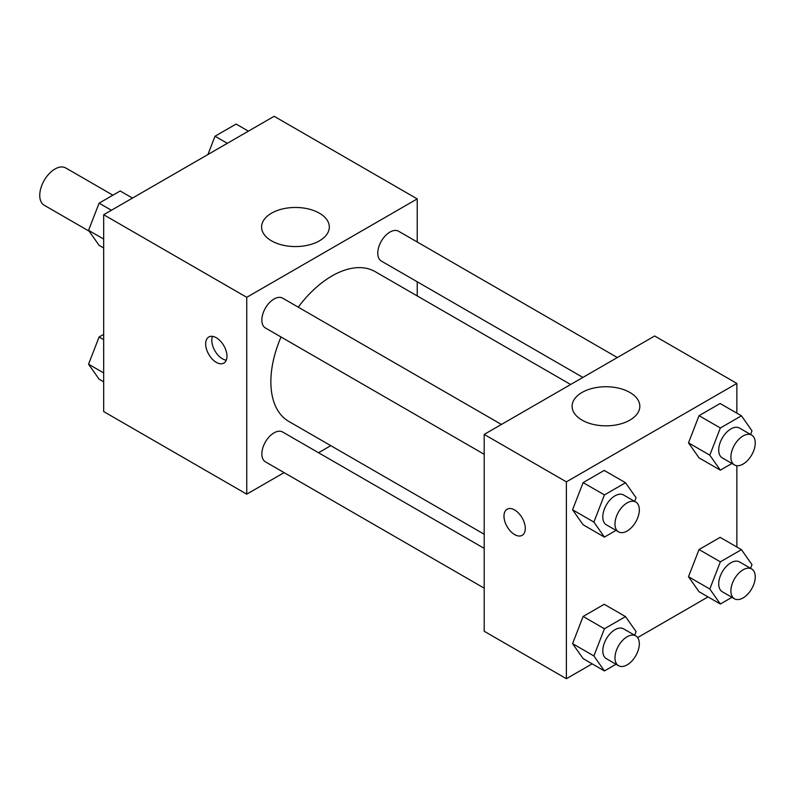 <?xml version="1.0" encoding="UTF-8"?>
<svg xmlns="http://www.w3.org/2000/svg" width="795" height="795" viewBox="0 0 795 795"><rect width="100%" height="100%" fill="white"/><g stroke="black" fill="none" stroke-linecap="round" stroke-linejoin="round"><path stroke-width="1.19" d="M112.9 195.192L65.737 167.954A21.525 12.432 120 0 0 49.151 173.717A21.525 12.432 120 0 0 39.75 195.381A21.525 12.432 120 0 0 44.212 205.239L89.149 231.186M284.083 472.618L246.748 494.162L103.678 411.562L103.678 214.72L274.146 116.289L417.226 198.899L417.226 242.008M330.78 445.657L318.527 452.733M281.023 336.991A86.446 49.906 120 0 0 270.866 381.819A86.446 49.906 120 0 0 288.764 421.4L484.195 534.23M570.641 384.502L375.21 271.671A86.446 49.906 120 0 0 298.244 307.158M417.226 281.768L417.226 295.919M246.748 494.162L246.748 297.32L417.226 198.899M617.337 357.541L398.563 231.226A17.222 9.938 120 0 0 385.287 235.837A17.222 9.938 120 0 0 377.774 253.168A17.222 9.938 120 0 0 381.342 261.058L582.894 377.426M484.195 548.381L282.642 432.013A17.222 9.938 120 0 0 269.366 436.624A17.222 9.938 120 0 0 261.853 453.955A17.222 9.938 120 0 0 265.421 461.835L484.195 588.151M484.195 454.293L265.421 327.977A17.222 9.938 -60 0 1 265.421 308.092A17.222 9.938 -60 0 1 282.642 298.155L501.416 424.46M246.748 297.32L103.678 214.72M271.512 240.845A33.867 19.547 180 0 1 261.595 227.022A33.867 19.547 180 0 1 295.462 207.465A33.867 19.547 180 0 1 329.319 227.022A33.867 19.547 180 0 1 308.42 245.079A33.867 19.547 180 0 1 271.512 240.845M226.963 356.2A15.065 8.695 60 0 1 223.842 363.096A15.065 8.695 60 0 1 208.777 354.391A15.065 8.695 60 0 1 208.777 337A15.065 8.695 60 0 1 220.384 341.035A15.065 8.695 60 0 1 226.963 356.2M226.257 360.195A15.065 8.695 60 0 1 214.918 350.853A15.065 8.695 60 0 1 212.504 336.355M592.136 663.845L566.388 678.711L484.195 631.25L484.195 434.408L654.673 335.987L736.866 383.438L736.866 413.161M708.057 596.916L637.63 637.58M699.044 457.86L688.5 442.855L699.044 415.676L720.131 403.502L699.044 415.676L688.5 442.855L699.044 457.86L720.35 470.163L709.806 455.157L720.35 427.978L741.447 415.805L751.99 430.81L750.569 434.458M583.123 658.638L572.579 643.642L583.123 616.463L604.21 604.289L583.123 616.463L572.579 643.642L583.123 658.638L604.429 670.94L593.885 655.945L604.429 628.766L625.516 616.592L636.07 631.588L634.649 635.245M736.866 465.691L736.866 547.02M566.388 678.711L566.388 481.859L736.866 383.438M699.044 591.719L688.5 576.713L699.044 549.534L720.131 537.36L699.044 549.534L688.5 576.713L699.044 591.719L720.35 604.021L709.806 589.016L720.35 561.836L741.447 549.663L751.99 564.659L750.569 568.316M583.123 524.789L572.579 509.784L583.123 482.605L604.21 470.431L583.123 482.605L572.579 509.784L583.123 524.789L604.429 537.092L593.885 522.086L604.429 494.907L625.516 482.734L636.07 497.73L634.649 501.387M566.388 481.859L484.195 434.408M582.019 420.108A33.867 19.547 180 0 1 572.102 406.285A33.867 19.547 180 0 1 605.969 386.738A33.867 19.547 180 0 1 639.826 406.285A33.867 19.547 180 0 1 618.927 424.351A33.867 19.547 180 0 1 582.019 420.108M525.296 528.437A15.065 8.695 60 0 1 522.176 535.333A15.065 8.695 60 0 1 507.101 526.638A15.065 8.695 60 0 1 507.101 509.237A15.065 8.695 60 0 1 518.718 513.272A15.065 8.695 60 0 1 525.296 528.437M522.176 535.333A15.065 8.695 60 0 1 507.111 526.628A15.065 8.695 60 0 1 507.111 509.237M616.016 530.394L604.429 537.092M635.761 502.023L623.588 494.997A17.222 9.938 120 0 0 610.312 499.608A17.222 9.938 120 0 0 602.799 516.939A17.222 9.938 120 0 0 606.366 524.819L618.54 531.855A17.222 9.938 120 0 0 635.761 521.908A17.222 9.938 120 0 0 635.761 502.023A17.222 9.938 120 0 0 622.495 506.644A17.222 9.938 120 0 0 614.972 523.975A17.222 9.938 120 0 0 618.54 531.855M593.885 522.086L572.579 509.784M604.429 494.907L583.123 482.605M625.516 482.734L604.21 470.431M731.937 463.475L720.35 470.163M751.682 435.103L739.509 428.068A17.222 9.938 120 0 0 726.232 432.689A17.222 9.938 120 0 0 718.72 450.01A17.222 9.938 120 0 0 722.287 457.9L734.461 464.926A17.222 9.938 120 0 0 751.682 454.988A17.222 9.938 120 0 0 751.682 435.103A17.222 9.938 120 0 0 738.416 439.715A17.222 9.938 120 0 0 730.893 457.046A17.222 9.938 120 0 0 734.461 464.926M709.806 455.157L688.5 442.855M720.35 427.978L699.044 415.676M741.447 415.805L720.131 403.502M616.016 664.252L604.429 670.94M635.761 635.881L623.588 628.855A17.222 9.938 120 0 0 610.312 633.466A17.222 9.938 120 0 0 602.799 650.797A17.222 9.938 120 0 0 606.366 658.677L618.54 665.713A17.222 9.938 120 0 0 635.761 655.766A17.222 9.938 120 0 0 635.761 635.881A17.222 9.938 120 0 0 622.495 640.492A17.222 9.938 120 0 0 614.972 657.823A17.222 9.938 120 0 0 618.54 665.713M593.885 655.945L572.579 643.642M604.429 628.766L583.123 616.463M625.516 616.592L604.21 604.289M731.937 597.323L720.35 604.021M751.682 568.952L739.509 561.926A17.222 9.938 120 0 0 726.232 566.537A17.222 9.938 120 0 0 718.72 583.868A17.222 9.938 120 0 0 722.287 591.748L734.461 598.784A17.222 9.938 120 0 0 751.682 588.837A17.222 9.938 120 0 0 751.682 568.952A17.222 9.938 120 0 0 738.416 573.573A17.222 9.938 120 0 0 730.893 590.904A17.222 9.938 120 0 0 734.461 598.784M709.806 589.016L688.5 576.713M720.35 561.836L699.044 549.534M741.447 549.663L720.131 537.36M103.678 247.98L99.097 245.337L88.553 230.341L99.097 203.162L120.194 190.979L132.487 198.084M103.678 239.066L88.553 230.341M111.399 210.258L99.097 203.162M207.922 154.528L215.018 136.233L236.115 124.06L248.408 131.155M227.32 143.329L215.018 136.233M103.678 381.839L99.097 379.195L88.553 364.19L99.097 337.01L103.678 334.367M103.678 372.925L88.553 364.19M103.678 339.654L99.097 337.01"/></g></svg>
